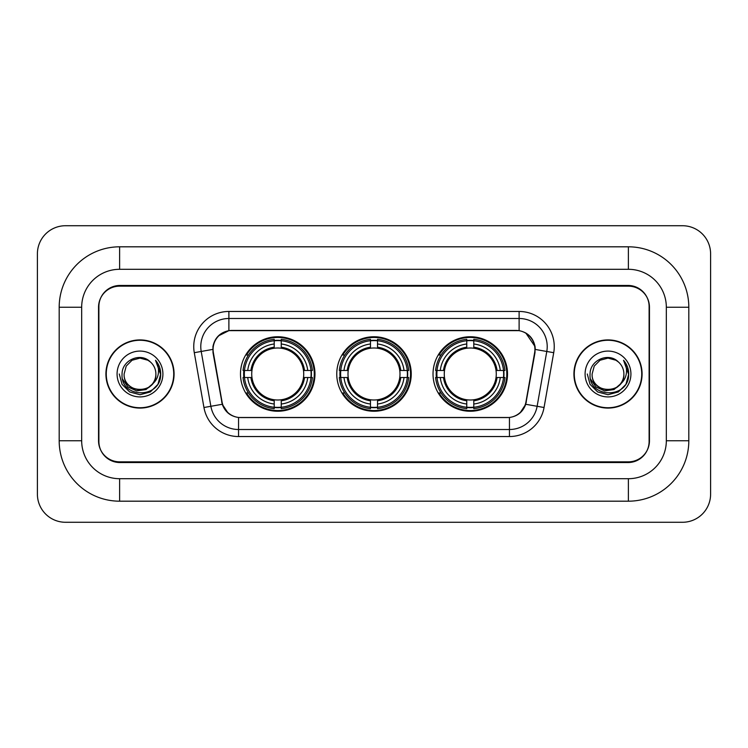 <?xml version="1.0" encoding="UTF-8"?>
<svg xmlns="http://www.w3.org/2000/svg" width="748" height="748" viewBox="0 0 748 748"><rect width="100%" height="100%" fill="white"/><g stroke="black" fill="none" stroke-linecap="round" stroke-linejoin="round"><path stroke-width="1.12" d="M336.759 374A37.241 37.241 0 0 0 374 411.241A37.241 37.241 0 0 0 411.241 374A37.241 37.241 0 0 0 374 336.759A37.241 37.241 0 0 0 336.759 374M433.027 374A37.241 37.241 0 0 0 470.268 411.241A37.241 37.241 0 0 0 507.518 374A37.241 37.241 0 0 0 470.268 336.759A37.241 37.241 0 0 0 433.027 374M240.482 374A37.241 37.241 0 0 0 277.732 411.241A37.241 37.241 0 0 0 314.973 374A37.241 37.241 0 0 0 277.732 336.759A37.241 37.241 0 0 0 240.482 374M213.077 349.41A18.971 18.971 0 0 0 213.367 352.701L222.044 401.891A18.971 18.971 0 0 0 240.725 417.571L507.275 417.571A18.971 18.971 0 0 0 525.956 401.891L534.633 352.701A18.971 18.971 0 0 0 515.952 330.429L232.048 330.429A18.971 18.971 0 0 0 213.077 349.41M243.829 377.516A34.081 34.081 0 0 1 243.829 370.484M436.374 377.516A34.081 34.081 0 0 1 436.374 370.484M340.097 377.516A34.081 34.081 0 0 1 340.097 370.484M628.385 246.812A60.429 60.429 0 0 1 688.815 307.241A60.429 60.429 0 0 0 628.385 246.812L119.615 246.812A60.429 60.429 0 0 0 59.185 307.241A60.429 60.429 0 0 1 119.615 246.812L119.615 269.299L628.385 269.299L119.615 269.299A37.942 37.942 0 0 0 81.672 307.241L81.672 440.759A37.942 37.942 0 0 0 119.615 478.701L628.385 478.701L119.615 478.701L119.615 501.188L628.385 501.188A60.429 60.429 0 0 0 688.815 440.759L688.815 307.241L666.328 307.241A37.942 37.942 0 0 0 628.385 269.299L628.385 246.812M628.385 286.157L119.615 286.157A21.084 21.084 0 0 0 98.54 307.241L98.54 440.759A21.084 21.084 0 0 0 119.615 461.843L628.385 461.843A21.084 21.084 0 0 0 649.46 440.759L649.46 307.241A21.084 21.084 0 0 0 628.385 286.157M688.815 440.759L666.328 440.759L666.328 307.241L666.328 440.759A37.942 37.942 0 0 1 628.385 478.701L628.385 501.188M710.6 253.834A28.106 28.106 0 0 0 682.494 225.728L65.506 225.728A28.106 28.106 0 0 0 37.4 253.834L37.4 494.166A28.106 28.106 0 0 0 65.506 522.272L682.494 522.272A28.106 28.106 0 0 0 710.6 494.166L710.6 253.834M59.185 440.759L81.672 440.759L81.672 307.241L59.185 307.241L59.185 440.759A60.429 60.429 0 0 0 119.615 501.188M105.917 374A34.081 34.081 0 0 0 139.998 408.081A34.081 34.081 0 0 0 174.078 374A34.081 34.081 0 0 0 139.998 339.919A34.081 34.081 0 0 0 105.917 374M573.922 374A34.081 34.081 0 0 0 608.002 408.081A34.081 34.081 0 0 0 642.083 374A34.081 34.081 0 0 0 608.002 339.919A34.081 34.081 0 0 0 573.922 374M212.937 346.595C214.76 337.806 220.071 332.486 228.888 330.644L519.112 330.644C527.91 332.477 533.231 337.797 535.063 346.595L534.988 352.701L525.732 404.275C522.955 411.924 517.523 416.318 509.444 417.478L238.556 417.478C230.496 416.337 225.064 411.933 222.268 404.275L213.012 352.701L212.937 346.595M218.332 335.946L228.888 330.644L228.888 318.489L519.112 318.489A28.106 28.106 0 0 1 546.788 351.476L537.129 406.286A28.106 28.106 0 0 1 509.444 429.511L238.556 429.511A28.106 28.106 0 0 1 210.871 406.286L201.212 351.476A28.106 28.106 0 0 1 228.888 318.489L228.888 311.458L519.112 311.458L519.112 330.644M525.788 332.972L535.063 346.595L535.269 349.447L553.716 352.691L544.048 407.51A35.137 35.137 0 0 1 509.444 436.542L238.556 436.542A35.137 35.137 0 0 1 203.952 407.51L194.284 352.691A35.137 35.137 0 0 1 228.888 311.458M240.37 417.571L238.556 417.478L238.556 436.542M509.444 436.542L509.444 417.478L507.63 417.571M546.788 351.476L537.129 406.286L525.732 404.275L520.056 412.924M228.065 413.036L222.268 404.275L203.952 407.51M526.312 401.891L526.199 402.489M221.801 402.489L221.689 401.891M194.284 352.691L212.731 349.41M649.114 306.54A21.084 21.084 0 0 0 628.03 285.456L119.97 285.456A21.084 21.084 0 0 0 98.886 306.54L98.886 441.46A21.084 21.084 0 0 0 119.97 462.545L628.03 462.545A21.084 21.084 0 0 0 649.114 441.46L649.114 306.54L649.114 441.46M98.886 306.54L98.886 441.46M173.723 374A33.735 33.735 0 0 0 139.998 340.265A33.735 33.735 0 0 0 106.263 374A33.735 33.735 0 0 0 139.998 407.735A33.735 33.735 0 0 0 173.723 374M152.171 384.21C143.738 395.608 123.28 388.315 124.112 374C123.139 394.495 156.856 394.495 155.883 374C156.856 394.495 123.139 394.495 124.112 374L126.234 366.062L132.05 360.246L139.998 358.114L147.936 360.246L150.404 361.995C140.652 351.784 121.887 360.199 122.064 374C120.278 398.525 160.035 399.161 160.68 375.187L160.708 374C160.652 368.792 158.922 364.211 155.509 360.274C158.099 364.528 159.015 369.101 158.249 374C157.51 378.17 155.481 381.574 152.171 384.21A15.886 15.886 0 0 0 155.883 374C156.856 394.495 123.139 394.495 124.112 374L126.234 366.062L132.05 360.246M155.883 374A15.886 15.886 0 0 0 150.404 361.995M153.181 383.359L146.01 389.558L136.613 390.867L127.964 386.959L122.56 379.152M117.081 374A22.917 22.917 0 0 0 139.998 396.917A22.917 22.917 0 0 0 162.905 374A22.917 22.917 0 0 0 139.998 351.083A22.917 22.917 0 0 0 117.081 374M155.509 360.274L160.708 374.598L159.735 367.726L160.708 374.598L159.735 367.726L160.708 374.598L155.668 360.452L160.708 374.598L155.668 360.452L160.708 374L157.94 384.36L150.357 391.943L139.998 394.72L129.638 391.943L122.055 384.36L119.278 374M155.668 360.452L160.708 374.617M641.737 374A33.735 33.735 0 0 0 608.002 340.265A33.735 33.735 0 0 0 574.277 374A33.735 33.735 0 0 0 608.002 407.735A33.735 33.735 0 0 0 641.737 374M623.888 374C624.861 394.495 591.144 394.495 592.117 374L594.249 366.062L600.064 360.246L608.002 358.114L615.95 360.246L618.409 361.995C608.657 351.784 589.892 360.199 590.069 374C588.283 398.525 628.04 399.161 628.685 375.187L628.722 374C628.657 368.792 626.927 364.211 623.523 360.274C626.113 364.528 627.02 369.101 626.263 374C625.515 378.17 623.486 381.574 620.176 384.21A15.886 15.886 0 0 0 623.888 374C624.861 394.495 591.144 394.495 592.117 374L594.249 366.062L600.064 360.246L608.002 358.114L615.95 360.246L618.409 361.995A15.886 15.886 0 0 1 623.888 374C624.861 394.495 591.144 394.495 592.117 374C591.294 388.315 611.742 395.608 620.176 384.21M621.186 383.359L614.015 389.558L604.618 390.867L595.969 386.959L590.565 379.152M585.095 374A22.917 22.917 0 0 0 608.002 396.917A22.917 22.917 0 0 0 630.919 374A22.917 22.917 0 0 0 608.002 351.083A22.917 22.917 0 0 0 585.095 374M623.523 360.274L628.713 374.598L627.75 367.726L628.713 374.598L627.75 367.726L628.713 374.598L623.673 360.452L628.713 374.598L623.673 360.452L628.722 374L625.945 384.36L618.362 391.943L608.002 394.72L597.643 391.943L590.06 384.36L587.292 374M623.673 360.452L628.713 374.617M281.239 407.267L281.239 408.679A34.857 34.857 0 0 0 312.402 377.516L310.99 377.516A33.445 33.445 0 0 1 281.239 407.267L281.239 404.014A30.219 30.219 0 0 0 307.737 377.516L303.492 377.516A26.002 26.002 0 0 0 281.239 348.241L281.239 340.733A33.445 33.445 0 0 1 310.99 370.484L312.402 370.484A34.857 34.857 0 0 0 281.239 339.321L281.239 340.733M244.465 377.516L243.053 377.516A34.857 34.857 0 0 0 274.217 408.679L274.217 407.267A33.445 33.445 0 0 1 244.465 377.516L247.719 377.516A30.219 30.219 0 0 0 274.217 404.014L274.217 399.759A26.002 26.002 0 0 0 303.492 377.516L304.529 377.516A27.031 27.031 0 0 1 281.239 400.797L281.239 404.014M274.217 340.733L274.217 339.321A34.857 34.857 0 0 0 243.053 370.484L244.465 370.484A33.445 33.445 0 0 1 274.217 340.733L274.217 343.986A30.219 30.219 0 0 0 247.719 370.484L251.964 370.484A26.002 26.002 0 0 0 274.217 399.759L274.217 400.797A27.031 27.031 0 0 1 250.926 377.516L247.719 377.516M244.531 377.516A33.38 33.38 0 0 1 244.531 370.484M281.239 340.808A33.38 33.38 0 0 0 274.217 340.808M310.925 370.484A33.38 33.38 0 0 1 310.925 377.516M310.99 370.484L307.737 370.484A30.219 30.219 0 0 0 281.239 343.986M307.737 377.516L310.99 377.516M274.217 404.014L274.217 407.267M303.492 370.484L307.737 370.484M281.239 399.806L281.239 400.797M274.217 399.759A26.002 26.002 0 0 1 251.964 377.516L250.926 377.516M281.239 407.192A33.38 33.38 0 0 1 274.217 407.192M247.719 370.484L244.465 370.484M274.217 348.194L274.217 343.986M281.239 348.241A26.002 26.002 0 0 0 251.964 370.484L250.926 370.484A27.031 27.031 0 0 1 274.217 347.203M281.239 348.194L281.239 347.203A27.031 27.031 0 0 1 304.529 370.484M248.486 355.029L246.503 355.029A36.54 36.54 0 0 1 314.272 374A36.54 36.54 0 0 1 246.503 392.971L248.486 392.971M377.516 407.267L377.516 408.679A34.857 34.857 0 0 0 408.679 377.516L407.267 377.516A33.445 33.445 0 0 1 377.516 407.267L377.516 404.014A30.219 30.219 0 0 0 404.014 377.516L399.759 377.516A26.002 26.002 0 0 0 377.516 348.241L377.516 340.733A33.445 33.445 0 0 1 407.267 370.484L408.679 370.484A34.857 34.857 0 0 0 377.516 339.321L377.516 340.733M340.733 377.516L339.321 377.516A34.857 34.857 0 0 0 370.484 408.679L370.484 407.267A33.445 33.445 0 0 1 340.733 377.516L343.986 377.516A30.219 30.219 0 0 0 370.484 404.014L370.484 399.759A26.002 26.002 0 0 0 399.759 377.516L400.797 377.516A27.031 27.031 0 0 1 377.516 400.797L377.516 404.014M370.484 340.733L370.484 339.321A34.857 34.857 0 0 0 339.321 370.484L340.733 370.484A33.445 33.445 0 0 1 370.484 340.733L370.484 343.986A30.219 30.219 0 0 0 343.986 370.484L348.241 370.484A26.002 26.002 0 0 0 370.484 399.759L370.484 400.797A27.031 27.031 0 0 1 347.203 377.516L343.986 377.516M340.808 377.516A33.38 33.38 0 0 1 340.808 370.484M377.516 340.808A33.38 33.38 0 0 0 370.484 340.808M407.192 370.484A33.38 33.38 0 0 1 407.192 377.516M407.267 370.484L404.014 370.484A30.219 30.219 0 0 0 377.516 343.986M404.014 377.516L407.267 377.516M370.484 404.014L370.484 407.267M399.759 370.484L404.014 370.484M377.516 399.806L377.516 400.797M370.484 399.759A26.002 26.002 0 0 1 348.241 377.516L347.203 377.516M377.516 407.192A33.38 33.38 0 0 1 370.484 407.192M343.986 370.484L340.733 370.484M370.484 348.194L370.484 343.986M377.516 348.241A26.002 26.002 0 0 0 348.241 370.484L347.203 370.484A27.031 27.031 0 0 1 370.484 347.203M377.516 348.194L377.516 347.203A27.031 27.031 0 0 1 400.797 370.484M344.763 355.029L342.771 355.029A36.54 36.54 0 0 1 410.54 374A36.54 36.54 0 0 1 342.771 392.971L344.763 392.971M473.783 407.267L473.783 408.679A34.857 34.857 0 0 0 504.947 377.516L503.535 377.516A33.445 33.445 0 0 1 473.783 407.267L473.783 404.014A30.219 30.219 0 0 0 500.281 377.516L496.036 377.516A26.002 26.002 0 0 0 473.783 348.241L473.783 340.733A33.445 33.445 0 0 1 503.535 370.484L504.947 370.484A34.857 34.857 0 0 0 473.783 339.321L473.783 340.733M437.01 377.516L435.598 377.516A34.857 34.857 0 0 0 466.761 408.679L466.761 407.267A33.445 33.445 0 0 1 437.01 377.516L440.263 377.516A30.219 30.219 0 0 0 466.761 404.014L466.761 399.759A26.002 26.002 0 0 0 496.036 377.516L497.074 377.516A27.031 27.031 0 0 1 473.783 400.797L473.783 404.014M466.761 340.733L466.761 339.321A34.857 34.857 0 0 0 435.598 370.484L437.01 370.484A33.445 33.445 0 0 1 466.761 340.733L466.761 343.986A30.219 30.219 0 0 0 440.263 370.484L444.508 370.484A26.002 26.002 0 0 0 466.761 399.759L466.761 400.797A27.031 27.031 0 0 1 443.471 377.516L440.263 377.516M437.075 377.516A33.38 33.38 0 0 1 437.075 370.484M473.783 340.808A33.38 33.38 0 0 0 466.761 340.808M503.469 370.484A33.38 33.38 0 0 1 503.469 377.516M503.535 370.484L500.281 370.484A30.219 30.219 0 0 0 473.783 343.986M500.281 377.516L503.535 377.516M466.761 404.014L466.761 407.267M496.036 370.484L500.281 370.484M473.783 399.806L473.783 400.797M466.761 399.759A26.002 26.002 0 0 1 444.508 377.516L443.471 377.516M473.783 407.192A33.38 33.38 0 0 1 466.761 407.192M440.263 370.484L437.01 370.484M466.761 348.194L466.761 343.986M473.783 348.241A26.002 26.002 0 0 0 444.508 370.484L443.471 370.484A27.031 27.031 0 0 1 466.761 347.203M473.783 348.194L473.783 347.203A27.031 27.031 0 0 1 497.074 370.484M441.03 355.029L439.039 355.029A36.54 36.54 0 0 1 506.817 374A36.54 36.54 0 0 1 439.039 392.971L441.03 392.971M519.112 311.458A35.137 35.137 0 0 1 553.716 352.691M201.212 351.476A28.106 28.106 0 0 1 200.782 346.595M537.129 406.286L544.048 407.51M281.239 399.759A26.002 26.002 0 0 0 303.492 377.516M274.217 407.51A33.697 33.697 0 0 0 281.239 407.51M311.233 377.516A33.697 33.697 0 0 0 311.233 370.484M281.239 340.49A33.697 33.697 0 0 0 274.217 340.49M377.516 399.759A26.002 26.002 0 0 0 399.759 377.516M370.484 407.51A33.697 33.697 0 0 0 377.516 407.51M407.51 377.516A33.697 33.697 0 0 0 407.51 370.484M377.516 340.49A33.697 33.697 0 0 0 370.484 340.49M473.783 399.759A26.002 26.002 0 0 0 496.036 377.516M466.761 407.51A33.697 33.697 0 0 0 473.783 407.51M503.778 377.516A33.697 33.697 0 0 0 503.778 370.484M473.783 340.49A33.697 33.697 0 0 0 466.761 340.49"/></g></svg>
